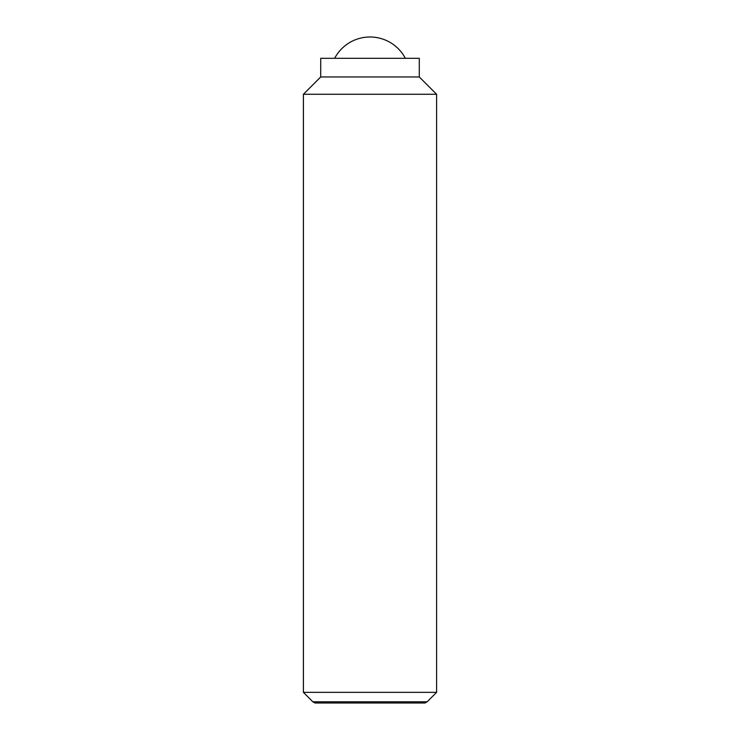 <?xml version="1.0" encoding="UTF-8"?>
<svg xmlns="http://www.w3.org/2000/svg" width="740" height="740" viewBox="0 0 740 740"><rect width="100%" height="100%" fill="white"/><g stroke="black" fill="none" stroke-linecap="round" stroke-linejoin="round"><path stroke-width="1.11" d="M405.344 58.312A39.96 39.96 0 0 0 334.656 58.312M303.4 692.344L312.854 701.798L427.147 701.798L436.6 692.344L436.6 94.276L419.284 76.96L419.284 58.312L320.716 58.312L320.716 76.96L303.4 94.276L303.4 692.344L436.6 692.344M427.147 701.798L425.065 703L314.935 703L312.854 701.798M419.284 76.96L320.716 76.96M436.6 94.276L303.4 94.276"/></g></svg>
